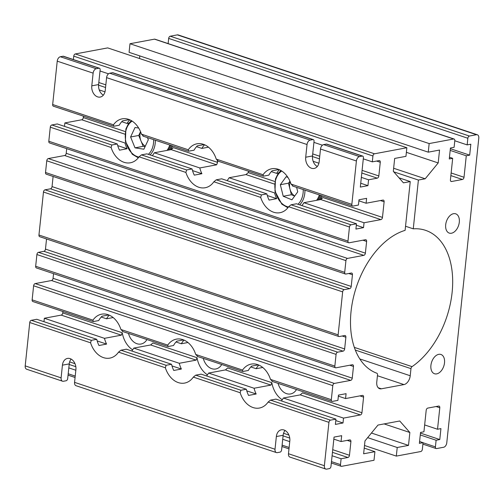 <?xml version="1.0" encoding="UTF-8"?>
<svg xmlns="http://www.w3.org/2000/svg" width="504" height="504" viewBox="0 0 504 504"><rect width="100%" height="100%" fill="white"/><g stroke="black" fill="none" stroke-linecap="round" stroke-linejoin="round"><path stroke-width="0.76" d="M121.76 121.691L127.058 123.461A22.352 16.374 79.4 0 1 129.811 119.82M129.32 119.618L122.573 120.878A22.352 16.374 -100.6 0 0 119.253 125.225L113.816 126.239L113.482 124.816A22.352 16.374 -100.6 0 1 122.163 118.843A22.352 16.374 -100.6 0 1 141.448 134.152L188.276 149.776L188.609 151.2L188.213 151.187L142.947 136.086M51.855 124.973L111.844 144.995L111.1 147.477L50.287 127.184A2.035 1.279 -71.5 0 1 51.855 124.973L57.292 123.959L117.281 143.98A22.352 16.374 -100.6 0 0 119.498 150.173L127.109 148.749A22.352 16.374 79.4 0 1 125.005 142.997L125.735 142.859M128.854 123.127L127.058 123.461M204.114 144.572L197.373 145.832A22.352 16.374 -100.6 0 0 194.046 150.186L188.609 151.2M111.1 147.477A22.352 16.374 -100.6 0 0 130.379 162.786A22.352 16.374 -100.6 0 0 139.066 156.807L141.454 154.873L146.891 153.859L192.074 168.934A22.352 16.374 -100.6 0 0 194.292 175.134L201.909 173.71A22.352 16.374 79.4 0 1 199.798 167.952L216.663 164.802L217.558 162.37A22.352 16.374 79.4 0 1 217.325 160.814M141.454 154.873L186.637 169.955L192.074 168.934M218.219 161.085L216.241 159.107A22.352 16.374 -100.6 0 0 196.957 143.804A22.352 16.374 -100.6 0 0 188.276 149.776M293.013 186.045L291.035 184.067A22.352 16.374 -100.6 0 0 271.757 168.758A22.352 16.374 -100.6 0 0 263.069 174.737L263.403 176.161L268.84 175.146A22.352 16.374 -100.6 0 1 272.166 170.793L278.907 169.533M360.732 183.242L367.945 185.648L360.329 187.072L363.409 157.777A2.035 1.279 108.5 0 0 362.691 156.101A2.035 1.279 108.5 0 0 362.256 156.076L359.535 156.587A4.064 2.564 108.5 0 0 356.404 160.996L351.849 204.366A2.035 1.279 108.5 0 0 352.561 206.035A2.035 1.279 108.5 0 0 353.002 206.06L358.439 205.046L358.993 199.773L366.61 198.349L366.099 203.232L382.958 200.082A2.035 1.279 -71.5 0 1 383.399 200.107A2.035 1.279 -71.5 0 1 384.117 201.776L380.438 200.548M312.889 139.602L112.442 72.708A2.035 1.279 108.5 0 1 112.877 72.734L313.331 139.627A2.035 1.279 -71.5 0 0 312.889 139.602L310.168 140.112A4.064 2.564 -71.5 0 0 307.037 144.528L305.707 157.223A9.141 6.697 -100.6 0 0 314.118 168.456A9.141 6.697 -100.6 0 0 319.171 161.715L320.5 149.02A4.064 2.564 108.5 0 1 323.631 144.604L359.535 156.587M98.979 68.216L63.076 56.24A2.035 1.279 -71.5 0 1 63.517 56.265L99.414 68.242A2.035 1.279 -71.5 0 0 98.979 68.216L96.258 68.727A4.064 2.564 -71.5 0 0 93.127 73.143L91.791 85.838A9.141 6.697 -100.6 0 0 100.208 97.07A9.141 6.697 -100.6 0 0 105.254 90.329L106.59 77.635A4.064 2.564 108.5 0 1 109.721 73.219L310.168 140.112M93.127 73.143L57.229 61.16L52.668 104.523L113.482 124.816M64.506 126.365L64.865 122.926L81.73 119.776A2.035 1.279 108.5 0 0 83.299 117.564L83.437 116.229M217.558 162.37L173.42 147.641L171.184 149.625L154.319 152.775L199.798 167.952M154.319 152.775A22.352 16.374 79.4 0 1 152.277 155.654M192.515 170.579L201.909 173.71M186.637 169.955L185.894 172.437A22.352 16.374 -100.6 0 0 205.172 187.746A22.352 16.374 -100.6 0 0 213.86 181.768L216.248 179.833L261.431 194.916L266.868 193.895A22.352 16.374 -100.6 0 0 269.086 200.094L276.702 198.671A22.352 16.374 79.4 0 1 274.592 192.912L275.323 192.78M143.426 136.124L141.448 134.152M356.315 225.238L363.529 227.651L364.046 222.762L380.911 219.612L320.771 199.546L303.906 202.696L364.046 222.762M261.431 194.916L260.688 197.398A22.352 16.374 -100.6 0 0 279.966 212.707A22.352 16.374 -100.6 0 0 288.653 206.728L291.041 204.794L296.478 203.78L356.473 223.795L355.919 229.068L363.529 227.651M291.041 204.794L351.03 224.816L356.473 223.795M303.906 202.696A22.352 16.374 79.4 0 1 301.871 205.575M351.03 224.816A2.035 1.279 108.5 0 0 349.467 227.021L347.987 241.088A2.035 1.279 108.5 0 0 348.705 242.758A2.035 1.279 108.5 0 0 349.14 242.783L365.463 239.734A2.035 1.279 -71.5 0 1 365.898 239.759A2.035 1.279 -71.5 0 1 366.616 241.435L362.937 240.206M50.287 127.184L48.812 141.246L347.987 241.088M216.248 179.833L221.684 178.819L266.868 193.895M248.718 171.379A22.352 16.374 79.4 0 1 248.214 172.601L245.977 174.586L229.112 177.736L274.592 192.912M320.771 199.546L323.007 197.562L382.473 217.407L384.117 201.776M271.347 171.612L276.646 173.382A22.352 16.374 79.4 0 1 279.399 169.741M278.441 173.042L276.646 173.382M196.554 146.651L201.852 148.422A22.352 16.374 79.4 0 1 204.605 144.78M267.309 195.539L276.702 198.671M229.112 177.736A22.352 16.374 79.4 0 1 227.077 180.615M208.48 147.181L201.852 148.422M217.741 161.047L263.403 176.161M122.894 331.456L120.916 329.484A22.352 16.374 -100.6 0 0 101.638 314.175A22.352 16.374 -100.6 0 0 92.95 320.153L93.284 321.577L98.721 320.557A22.352 16.374 79.4 0 1 102.047 316.21L108.788 314.95M104.473 338.329L121.338 335.173L61.198 315.107L44.339 318.257L104.473 338.329A22.352 16.374 -100.6 0 0 106.583 344.087L98.967 345.511A22.352 16.374 79.4 0 1 96.749 339.312L91.312 340.326L90.569 342.808A22.352 16.374 -100.6 0 0 109.847 358.117A22.352 16.374 -100.6 0 0 118.535 352.139L120.922 350.211L126.365 349.19L171.543 364.272L166.106 365.287L165.362 367.769A22.352 16.374 -100.6 0 0 184.647 383.078A22.352 16.374 -100.6 0 0 193.328 377.099L195.716 375.165L201.159 374.151L246.343 389.227L240.899 390.247L240.156 392.729A22.352 16.374 -100.6 0 0 259.44 408.038A22.352 16.374 -100.6 0 0 268.122 402.06L270.509 400.126L275.953 399.111L335.941 419.133L330.498 420.147A2.035 1.279 108.5 0 0 328.936 422.352L324.374 465.715A4.064 2.564 108.5 0 0 325.811 469.066A4.064 2.564 108.5 0 0 326.686 469.117L329.408 468.607A2.035 1.279 108.5 0 0 330.971 466.402L334.051 437.1L341.668 435.676L341.05 441.536L349.757 439.91A2.035 1.279 -71.5 0 1 350.192 439.935A2.035 1.279 -71.5 0 1 350.91 441.611L349.474 455.282A2.035 1.279 -71.5 0 1 347.905 457.487L341.107 458.76L340.49 464.619A2.035 1.279 108.5 0 0 341.208 466.294A2.035 1.279 108.5 0 0 341.643 466.32L374.012 460.272L374.913 451.672L363.63 453.783L364.984 440.893L377.981 425.061L399.741 420.991L409.859 432.501L408.505 445.397L397.221 447.508L396.314 456.101L420.796 451.527A2.035 1.279 108.5 0 0 422.358 449.316L423.058 442.676L419.385 443.363L420.538 432.426L423.933 431.789L426.195 410.3A2.035 1.279 -71.5 0 1 427.757 408.095L438.637 406.06A2.035 1.279 -71.5 0 1 439.079 406.085A2.035 1.279 -71.5 0 1 439.797 407.761L437.535 429.244L440.937 428.608L439.784 439.551L436.111 440.238L435.418 446.878A2.035 1.279 108.5 0 0 436.13 448.547A2.035 1.279 108.5 0 0 436.571 448.579L443.64 447.256A4.064 2.564 108.5 0 0 446.771 442.84L478.8 138.121A4.064 2.564 108.5 0 0 477.364 134.776A4.064 2.564 108.5 0 0 476.488 134.719L469.419 136.042A2.035 1.279 108.5 0 0 467.851 138.254L168.676 38.411A2.035 1.279 -71.5 0 1 170.245 36.206L469.419 136.042M44.339 318.257L43.974 321.697M97.19 340.95L106.583 344.087M90.569 342.808L29.755 322.516A2.035 1.279 -71.5 0 1 31.324 320.311L36.761 319.29L96.749 339.312M197.688 356.416L195.709 354.444A22.352 16.374 -100.6 0 0 176.431 339.135A22.352 16.374 -100.6 0 0 167.744 345.108L168.078 346.538L173.515 345.517A22.352 16.374 79.4 0 1 176.841 341.17L183.582 339.91M272.481 381.377L270.503 379.399A22.352 16.374 -100.6 0 0 251.225 364.096A22.352 16.374 -100.6 0 0 242.537 370.068L242.871 371.492L248.308 370.478A22.352 16.374 79.4 0 1 251.635 366.125L258.376 364.864M342.651 291.873L43.47 192.037A2.035 1.279 -71.5 0 1 45.039 189.825L344.213 289.661A2.035 1.279 108.5 0 0 342.651 291.873L338.134 334.845A2.035 1.279 108.5 0 0 338.852 336.521A2.035 1.279 108.5 0 0 339.286 336.546L344.723 335.525A2.035 1.279 -71.5 0 1 345.164 335.551A2.035 1.279 -71.5 0 1 345.883 337.226L344.648 348.944A2.035 1.279 -71.5 0 1 343.085 351.156L337.642 352.17A2.035 1.279 108.5 0 0 336.08 354.381L334.845 366.099A2.035 1.279 108.5 0 0 335.563 367.769A2.035 1.279 108.5 0 0 336.004 367.8L352.321 364.745A2.035 1.279 -71.5 0 1 352.762 364.77A2.035 1.279 -71.5 0 1 353.474 366.446L352.246 378.164A2.035 1.279 -71.5 0 1 350.677 380.375L334.36 383.424A2.035 1.279 108.5 0 0 332.791 385.629L331.317 399.697A2.035 1.279 108.5 0 0 332.035 401.367A2.035 1.279 108.5 0 0 332.47 401.392L337.913 400.378L338.468 395.104L346.078 393.681L345.568 398.563L362.433 395.413A2.035 1.279 -71.5 0 1 362.867 395.438A2.035 1.279 -71.5 0 1 363.586 397.108L361.941 412.738A2.035 1.279 -71.5 0 1 360.379 414.943L343.514 418.099L343.004 422.982L335.387 424.406L335.941 419.133M332.791 385.629L33.617 285.793L32.136 299.855L92.95 320.153M32.136 299.855A2.035 1.279 -71.5 0 0 32.855 301.531L93.284 321.577M61.198 315.107A2.035 1.279 108.5 0 0 62.767 312.896L122.233 332.741A22.352 16.374 -100.6 0 0 132.653 349.858M121.338 335.173L122.233 332.741M128.476 333.44A14.225 10.42 -100.6 0 0 128.967 334.99A14.225 10.42 -100.6 0 0 140.994 344.03A14.225 10.42 -100.6 0 0 146.154 340.723A14.225 10.42 -100.6 0 0 146.922 339.595M62.905 311.56L62.767 312.896M176.022 341.983L181.32 343.753L187.954 342.512M184.073 340.112A22.352 16.374 -100.6 0 0 181.32 343.753M171.984 365.91L181.377 369.041L173.76 370.465A22.352 16.374 79.4 0 1 171.543 364.272M338.354 396.157L345.568 398.563M73.395 59.56L73.754 56.158A2.035 1.279 -71.5 0 1 75.317 53.947L107.686 47.899L406.86 147.735L405.959 156.334L394.67 158.445L393.315 171.335L403.439 182.845L410.237 181.579L405.109 230.353A75.493 47.609 108.5 0 0 352.592 301.316A75.493 47.609 108.5 0 0 376.828 373.225A2.035 1.279 -71.5 0 1 377.521 374.888L376.771 382.007A8.127 5.128 108.5 0 0 379.638 388.697A8.127 5.128 108.5 0 0 381.389 388.804L403.969 384.584A8.127 5.128 108.5 0 0 410.224 375.751L410.974 368.638A2.035 1.279 -71.5 0 1 412.051 366.641A75.493 47.609 108.5 0 0 452.183 291.778A75.493 47.609 108.5 0 0 425.483 230.309A75.493 47.609 108.5 0 0 413.267 228.829L418.396 180.048L425.2 178.781L438.196 162.943L439.551 150.053L428.261 152.164L429.162 143.571L453.644 138.991L154.47 39.154L129.988 43.728L429.162 143.571M206.546 375.946A22.352 16.374 -100.6 0 0 208.58 373.067L254.066 388.244A22.352 16.374 -100.6 0 0 256.171 394.002L248.554 395.426A22.352 16.374 79.4 0 1 246.343 389.227M246.777 390.871L256.171 394.002M208.58 373.067L225.446 369.917L227.682 367.933L271.82 382.662L270.925 385.094L254.066 388.244M29.755 322.516L25.2 365.879L61.104 377.861L62.433 365.161A9.141 6.697 -100.6 0 1 67.486 358.42A9.141 6.697 -100.6 0 1 75.896 369.659L74.567 382.353A4.064 2.564 108.5 0 0 75.997 385.699L276.444 452.592A4.064 2.564 -71.5 0 1 275.014 449.247L276.349 436.546A9.141 6.697 -100.6 0 1 281.396 429.805A9.141 6.697 -100.6 0 1 289.813 441.038L288.477 453.739A4.064 2.564 108.5 0 0 289.907 457.084L325.811 469.066M197.209 356.378L242.871 371.492M278.069 383.361A14.225 10.42 -100.6 0 0 278.554 384.911A14.225 10.42 -100.6 0 0 290.581 393.945A14.225 10.42 -100.6 0 0 295.741 390.644A14.225 10.42 -100.6 0 0 296.516 389.516M258.867 365.072A22.352 16.374 -100.6 0 0 256.114 368.714L262.748 367.473M250.822 366.944L256.114 368.714M131.752 350.992A22.352 16.374 -100.6 0 0 133.787 348.106L179.267 363.289A22.352 16.374 -100.6 0 0 181.377 369.041M133.787 348.106L150.652 344.956L152.888 342.972L197.026 357.701A22.352 16.374 -100.6 0 0 207.446 374.819M197.026 357.701L196.132 360.133L179.267 363.289M203.269 358.401A14.225 10.42 -100.6 0 0 203.761 359.951A14.225 10.42 -100.6 0 0 215.788 368.985A14.225 10.42 -100.6 0 0 220.947 365.684A14.225 10.42 -100.6 0 0 221.716 364.556M122.415 331.418L168.078 346.538M285.037 430.46A9.141 6.697 -100.6 0 0 283.147 435.28L281.61 449.927A2.035 1.279 -71.5 0 1 280.041 452.132L277.32 452.642A4.064 2.564 -71.5 0 1 276.444 452.592M112.442 72.708L109.721 73.219M362.691 156.101L326.794 144.119A2.035 1.279 108.5 0 0 326.353 144.094L323.631 144.604M313.331 139.627A2.035 1.279 -71.5 0 1 314.042 141.303L312.505 155.95L305.707 157.223M436.691 373.874A10.162 6.407 -71.5 0 1 434.498 373.741A10.162 6.407 -71.5 0 1 431.638 362.074A10.162 6.407 -71.5 0 1 440.931 354.469A10.162 6.407 -71.5 0 1 444.245 364.486A10.162 6.407 -71.5 0 1 436.691 373.874M453.524 213.696A10.162 6.407 108.5 0 0 445.964 223.083A10.162 6.407 108.5 0 0 449.284 233.1A10.162 6.407 108.5 0 0 458.577 225.496A10.162 6.407 108.5 0 0 455.717 213.828A10.162 6.407 108.5 0 0 453.524 213.696M451.137 172.966L464.02 177.269L466.276 155.78L469.678 155.144L470.831 144.207L467.158 144.894L467.851 138.254M464.02 177.269A2.035 1.279 -71.5 0 1 462.451 179.474L450.859 175.606M450.771 181.238L451.578 181.509L462.451 179.474M451.578 181.509A2.035 1.279 -71.5 0 1 451.137 181.484A2.035 1.279 -71.5 0 1 450.419 179.808L452.68 158.325L449.278 158.955L450.431 148.018L454.098 147.332L454.797 140.692A2.035 1.279 108.5 0 0 454.079 139.016A2.035 1.279 108.5 0 0 453.644 138.991M406.86 147.735L374.491 153.789A2.035 1.279 108.5 0 0 372.929 155.994L73.754 56.158M362.086 170.371L378.832 175.959L380.268 162.282A2.035 1.279 -71.5 0 0 379.55 160.612A2.035 1.279 -71.5 0 0 379.115 160.587L372.311 161.853L372.929 155.994M378.832 175.959A2.035 1.279 -71.5 0 1 377.263 178.164L361.809 173.004M367.945 185.648L368.563 179.789L377.263 178.164M382.473 217.407A2.035 1.279 -71.5 0 1 380.911 219.612M48.321 158.571L347.502 258.413A2.035 1.279 108.5 0 0 345.933 260.618L46.759 160.782A2.035 1.279 -71.5 0 1 48.321 158.571L64.644 155.522A2.035 1.279 108.5 0 0 66.207 153.317L365.381 253.153L366.616 241.435M365.381 253.153A2.035 1.279 -71.5 0 1 363.819 255.358L64.644 155.522M347.502 258.413L363.819 255.358M345.933 260.618L344.704 272.336A2.035 1.279 108.5 0 0 345.416 274.012A2.035 1.279 108.5 0 0 345.857 274.037L351.294 273.023A2.035 1.279 -71.5 0 1 351.735 273.048A2.035 1.279 -71.5 0 1 352.454 274.718L348.774 273.496M45.039 189.825L50.476 188.811A2.035 1.279 108.5 0 0 52.044 186.6L351.219 286.442L352.454 274.718M351.219 286.442A2.035 1.279 -71.5 0 1 349.656 288.647L50.476 188.811M344.213 289.661L349.656 288.647M71.127 359.075A9.141 6.697 -100.6 0 0 69.237 363.894L67.694 378.542A2.035 1.279 -71.5 0 1 66.131 380.753L63.41 381.257A4.064 2.564 -71.5 0 1 62.534 381.207L26.636 369.224A4.064 2.564 -71.5 0 1 25.2 365.879M33.617 285.793A2.035 1.279 -71.5 0 1 35.186 283.588L334.36 383.424M350.677 380.375L51.502 280.533L35.186 283.588M51.502 280.533A2.035 1.279 108.5 0 0 53.065 278.328L352.246 378.164M53.556 273.666L53.065 278.328M335.563 367.769L36.389 267.933A2.035 1.279 -71.5 0 1 35.671 266.257L334.845 366.099M336.08 354.381L36.905 254.539L35.671 266.257M36.905 254.539A2.035 1.279 -71.5 0 1 38.468 252.334L337.642 352.17M343.085 351.156L43.905 251.313L38.468 252.334M43.905 251.313A2.035 1.279 108.5 0 0 45.473 249.108L344.648 348.944M46.538 238.972L45.473 249.108M338.852 336.521L39.671 236.678A2.035 1.279 -71.5 0 1 38.953 235.009L338.134 334.845M43.47 192.037L38.953 235.009M52.044 186.6L53.109 176.463M345.416 274.012L46.242 174.176A2.035 1.279 -71.5 0 1 45.524 172.5L344.704 272.336M46.759 160.782L45.524 172.5M66.207 153.317L66.698 148.648M348.705 242.758L49.524 142.922A2.035 1.279 -71.5 0 1 48.812 141.246M113.816 126.239L53.386 106.199A2.035 1.279 -71.5 0 1 52.668 104.523M57.229 61.16A4.064 2.564 -71.5 0 1 60.36 56.744L96.258 68.727M63.076 56.24L60.36 56.744M139.501 58.514L139.778 55.894M428.261 152.164L129.087 52.328L129.988 43.728M154.47 39.154A2.035 1.279 -71.5 0 1 154.904 39.18L454.079 139.016M168.134 43.596L168.676 38.411M476.488 134.719L177.314 34.883L170.245 36.206M177.314 34.883A4.064 2.564 -71.5 0 1 178.189 34.934L477.364 134.776M364.499 445.486L396.314 456.101M62.534 381.207A4.064 2.564 -71.5 0 1 61.104 377.861M405.544 226.246L413.267 228.829M100.019 70.988L108.505 73.823M313.935 142.374L322.421 145.202M363.296 158.848L372.311 161.853M99.244 89.92L104.99 91.835M313.16 161.305L318.9 163.22M361.349 177.383L368.563 179.789M103.364 95.149A9.141 6.697 79.4 0 1 98.595 84.565L100.132 69.917A2.035 1.279 -71.5 0 0 99.414 68.242M317.274 166.528A9.141 6.697 79.4 0 1 312.505 155.95M333.837 439.129L341.05 441.536M68.815 367.895L75.839 370.238M282.725 439.28L289.75 441.624M332.092 455.755L341.107 458.76M111.844 144.995L117.281 143.98M358.886 200.825L366.099 203.232M64.865 122.926L125.005 142.997M117.722 145.618L127.109 148.749M109.28 315.151A22.352 16.374 -100.6 0 0 106.527 318.793L113.161 317.552M101.228 317.029L106.527 318.793M281.339 400.907A22.352 16.374 -100.6 0 0 283.374 398.028L300.239 394.878L302.476 392.893L361.941 412.738M283.374 398.028L343.514 418.099M335.79 420.575L343.004 422.982M418.396 180.048L393.744 171.826M248.226 171.215A22.352 16.374 -100.6 0 0 248.611 171.65M399.029 177.836L410.237 181.579M393.637 168.248L425.2 178.781M406.381 152.328L438.196 162.943M384.117 423.914L409.859 432.501M371.442 433.024L408.505 445.397M367.655 437.642L397.221 447.508M364.222 448.106L374.913 451.672M454.791 140.767L467.158 144.894M450.356 148.699L469.678 155.144M450.179 150.406L466.276 155.78M449.461 157.248L452.68 158.325M419.58 441.517L423.058 442.676M424.658 424.948L437.535 429.244M420.462 433.1L439.784 439.551M420.273 434.946L436.111 440.238M271.82 382.662A22.352 16.374 -100.6 0 0 282.246 399.779M319 199.874A20.727 15.183 -100.6 0 0 321.237 195.583A20.727 15.183 -100.6 0 1 319 199.874M317.766 200.107A20.727 15.183 -100.6 0 0 320.204 195.237M296.629 187.368L297.744 191.829L291.929 199.823L283.229 196.264L280.337 184.71L286.152 176.715L287.942 177.446M316.581 200.327A20.324 14.881 -100.6 0 0 316.764 200.082A20.324 14.881 -100.6 0 0 319.328 194.947M294.657 196.075L291.388 194.739L283.229 196.264M291.388 194.739L288.502 183.185L280.337 184.71M289.945 181.194L288.502 183.185M290.147 181.661A10.332 7.566 -100.6 0 0 289.945 188.962A10.332 7.566 -100.6 0 0 294.714 195.999M320.235 199.641A20.727 15.183 -100.6 0 0 322.251 195.917M147.452 137.592L148.321 139.715L143.873 149.215L135.009 147.848L130.593 136.981L135.034 127.487L138.682 128.048M166.994 150.406A20.324 14.881 -100.6 0 0 168.834 147.326A20.324 14.881 -100.6 0 0 169.741 145.026M145.089 146.62L143.167 146.324L135.009 147.848M143.167 146.324L138.751 135.456L130.593 136.981M140.528 131.664L138.751 135.456M140.559 131.739A10.332 7.566 -100.6 0 0 140.956 140.887A10.332 7.566 -100.6 0 0 145.291 146.179M169.413 149.953A20.727 15.183 -100.6 0 0 171.65 145.662A20.727 15.183 -100.6 0 1 169.413 149.953M168.178 150.186A20.727 15.183 -100.6 0 0 170.617 145.316M170.648 149.726A20.727 15.183 -100.6 0 0 172.664 146.002M216.241 159.107L263.069 174.737M291.035 184.067L351.849 204.366M356.404 160.996L320.5 149.02M307.037 144.528L106.59 77.635M83.299 117.564L125.257 131.569M124.923 134.19L81.73 119.776M216.663 164.802L171.184 149.625M185.894 172.437L139.066 156.807M349.467 227.021L288.653 206.728M260.688 197.398L213.86 181.768M248.214 172.601L274.844 181.49M274.51 184.105L245.977 174.586M31.324 320.311L91.312 340.326M120.916 329.484L167.744 345.108M195.709 354.444L242.537 370.068M270.503 379.399L331.317 399.697M377.433 375.732L403.969 384.584M378.176 387.734L381.389 388.804M195.716 375.165L240.899 390.247M270.925 385.094L225.446 369.917M165.362 367.769L118.535 352.139M74.567 382.353L275.014 449.247M288.477 453.739L324.374 465.715M328.936 422.352L268.122 402.06M240.156 392.729L193.328 377.099M196.132 360.133L150.652 344.956M120.922 350.211L166.106 365.287M362.256 156.076L326.353 144.094M75.317 53.947L374.491 153.789M354.356 347.388L412.051 366.641M355.339 350.072L410.974 368.638M359.825 358.936L410.224 375.751M98.809 82.511L105.834 84.855M312.719 153.896L319.744 156.24M380.268 162.282L376.589 161.053M319.467 158.873L312.461 156.536M105.557 87.494L98.545 85.151M350.91 441.611L347.231 440.383M69.64 361.897L75.008 363.693M283.55 433.283L288.918 435.078M332.728 449.694L349.474 455.282M347.905 457.487L332.451 452.334M289.75 438.083L283.084 435.859M75.839 366.698L69.174 364.474M68.198 373.754L75.222 376.097M282.108 445.139L289.132 447.483M331.474 461.614L340.49 464.619M363.586 397.108L359.906 395.886M360.379 414.943L300.239 394.878M270.509 400.126L330.498 420.147M353.474 366.446L349.795 365.217M345.883 337.226L342.203 335.998M439.797 407.761L436.118 406.533M423.051 442.751L435.418 446.878M283.147 435.28L276.349 436.546M98.595 84.565L91.791 85.838M69.237 363.894L62.433 365.161M297.959 204.271A19.102 13.992 -100.6 0 0 299.76 202.243A19.102 13.992 -100.6 0 0 303.219 189.573M281.742 171.013A19.102 13.992 -100.6 0 0 275.291 190.84A19.102 13.992 -100.6 0 0 288.464 206.993M304.958 190.147A20.324 14.881 79.4 0 1 301.26 202.98A20.324 14.881 79.4 0 1 299.659 204.838M148.371 154.35A19.102 13.992 -100.6 0 0 151.729 149.656A19.102 13.992 -100.6 0 0 153.632 139.652M132.149 121.099A19.102 13.992 -100.6 0 0 125.704 140.918A19.102 13.992 -100.6 0 0 138.877 157.078M155.371 140.232A20.324 14.881 79.4 0 1 153.329 150.224A20.324 14.881 79.4 0 1 150.072 154.917M292.534 186.001L352.561 206.035M341.208 466.294L331.33 463M288.987 448.869L281.963 446.525M75.077 377.483L68.053 375.14M436.13 448.547L422.906 444.137M332.035 401.367L272.002 381.339M287.891 207.749L281.843 204.158L274.976 191.268L275.474 178.907L278.132 173.458L280.936 170.522M138.304 157.828L132.256 154.237L125.389 141.347L125.88 128.986L128.545 123.537L131.349 120.601"/></g></svg>
